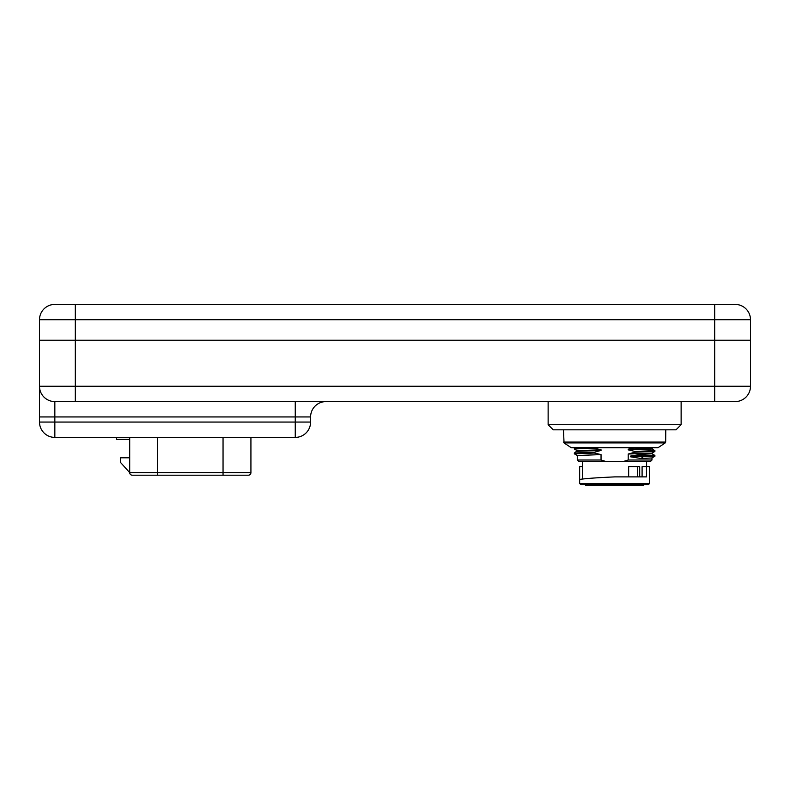 <?xml version="1.0" encoding="UTF-8"?>
<svg xmlns="http://www.w3.org/2000/svg" width="790" height="790" viewBox="0 0 790 790"><rect width="100%" height="100%" fill="white"/><g stroke="black" fill="none" stroke-linecap="round" stroke-linejoin="round"><path stroke-width="1.19" d="M75.307 304.407L54.846 304.407A15.346 15.346 0 0 0 39.5 319.752L39.5 340.214L750.5 340.214L750.5 386.251L39.5 386.251L39.5 422.058A15.346 15.346 0 0 0 54.846 437.403L54.846 422.058L39.5 422.058A15.346 15.346 0 0 0 54.846 437.403L295.253 437.403A15.346 15.346 0 0 0 310.598 422.058L295.253 422.058L295.253 437.403A15.346 15.346 0 0 0 310.598 422.058L310.598 416.942A15.346 15.346 0 0 1 325.944 401.597A15.346 15.346 0 0 0 310.598 416.942A15.346 15.346 0 0 1 325.944 401.597A15.346 15.346 0 0 0 310.598 416.942L310.598 422.058L295.253 422.058L295.253 437.403L54.846 437.403L54.846 422.058L39.5 422.058L39.5 386.251A15.346 15.346 0 0 0 54.846 401.597L75.307 401.597L54.846 401.597A15.346 15.346 0 0 1 39.5 386.251L39.5 340.214L750.5 340.214L750.5 386.251L75.307 386.251L75.307 340.214L750.5 340.214L750.5 319.752A15.346 15.346 0 0 0 735.154 304.407L75.307 304.407L75.307 319.752L714.693 319.752L714.693 304.407M750.5 319.752A15.346 15.346 0 0 0 735.154 304.407A15.346 15.346 0 0 1 750.5 319.752L714.693 319.752L714.693 401.597L735.154 401.597A15.346 15.346 0 0 0 750.5 386.251A15.346 15.346 0 0 1 735.154 401.597A15.346 15.346 0 0 0 750.5 386.251A15.346 15.346 0 0 1 735.154 401.597A15.346 15.346 0 0 0 750.5 386.251A15.346 15.346 0 0 1 735.154 401.597L714.693 401.597L714.693 340.214M75.307 340.214L75.307 401.597L714.693 401.597L54.846 401.597L75.307 401.597L75.307 386.251L39.5 386.251L39.5 340.214L75.307 340.214L75.307 319.752L39.5 319.752A15.346 15.346 0 0 1 54.846 304.407M116.397 439.388L129.698 439.388L116.397 439.388L116.397 437.403M129.698 457.805L120.495 457.805L120.495 462.407L129.698 472.637A2.558 2.558 0 0 0 132.256 475.195L223.047 475.195L132.256 475.195A2.558 2.558 0 0 1 129.698 472.637A2.558 2.558 0 0 0 132.256 475.195M246.322 475.195L248.366 475.195A2.558 2.558 0 0 0 250.924 472.637L250.924 472.637A2.558 2.558 0 0 1 248.366 475.195L223.047 475.195L248.366 475.195A2.558 2.558 0 0 0 250.924 472.637L250.924 437.403M129.698 437.403L129.698 472.637L250.924 472.637M223.047 437.403L223.047 475.195L157.575 475.195L157.575 437.403M120.495 462.407L129.698 472.637M644.324 484.566L580.946 484.566L579.653 483.539L649.597 483.539L648.304 484.566L645.578 484.566M582.655 466.663L579.653 466.663L579.653 483.539L580.946 484.566L583.682 484.566M639.693 476.893L639.693 466.663L628.652 466.663L628.652 476.893M642.092 476.893L642.092 466.663L646.477 466.663L646.477 476.893L614.63 476.893C596.401 477.713 584.738 478.572 579.653 479.451M651.948 448.325L628.208 449.214L628.208 449.856L648.955 449.253L651.849 448.997L652.955 447.733M601.042 454.596L577.283 455.504L577.283 460.017L601.042 460.017L601.042 454.596L594.307 453.016L574.35 453.816L577.312 455.534M651.948 457.943L641.055 458.516L630.608 456.818L654.91 456.215L651.948 457.943M601.042 460.017L606.127 461.548L623.122 461.548L628.208 460.017L628.208 454.023L651.948 453.134L651.908 453.796L641.006 454.349L630.608 456.047L630.608 456.818M577.312 451.317L601.042 450.428L601.042 449.787L577.401 450.646L574.37 453.026L594.307 452.245L594.307 453.016M628.208 460.017L651.967 460.017L651.967 457.924M614.63 485.593L585.982 485.593L584.956 484.566L580.946 484.566M628.208 454.023L634.943 452.206L654.89 451.426L654.89 450.616L651.948 448.918M577.312 450.725L574.35 449.006L586.15 448.404L594.307 448.207L601.042 449.787M628.208 449.214L633.807 447.733M634.943 452.206L634.943 451.436L628.208 449.856M634.943 451.436L654.91 450.636M574.35 449.006L574.37 448.216L582.507 447.733M606.127 461.548L578.823 461.548L577.283 460.017M651.967 460.017L650.437 461.548L623.122 461.548M646.477 466.663L649.597 466.663L649.597 483.539L648.304 484.566M641.006 454.349L643.119 456.818L641.055 458.516M601.042 450.428L594.307 452.245M630.608 456.047L654.89 455.425L654.91 456.215M574.35 453.816L574.37 453.026M563.477 429.829L564.04 442.923L563.586 442.074L665.674 442.074L665.782 429.829M657.981 447.733L571.279 447.733A24296.894 24296.894 -146.4 0 1 564.04 442.923L665.21 442.923A24333.491 24333.491 0 0 1 657.981 447.733L658.11 447.654M665.674 442.074L665.21 442.923M548.132 424.714L553.247 429.829L676.013 429.829L681.128 424.714L548.132 424.714L548.132 401.597M681.128 424.714L681.128 401.597M54.846 416.942L39.5 416.942L54.846 416.942L54.846 401.597A15.346 15.346 0 0 1 39.5 386.251A15.346 15.346 0 0 0 54.846 401.597L54.846 416.942L310.598 416.942L295.253 416.942L295.253 401.597L295.253 422.058L54.846 422.058L54.846 416.942L295.253 416.942L295.253 422.058L54.846 422.058L54.846 416.942M637.5 466.663L637.5 476.893M644.294 484.566L643.267 485.593L585.982 485.593M582.655 461.548L582.655 478.977M646.595 461.548L646.595 466.663M651.948 453.134L654.89 451.426M574.37 448.216L575.189 447.733M651.948 453.727L654.89 455.425"/></g></svg>
